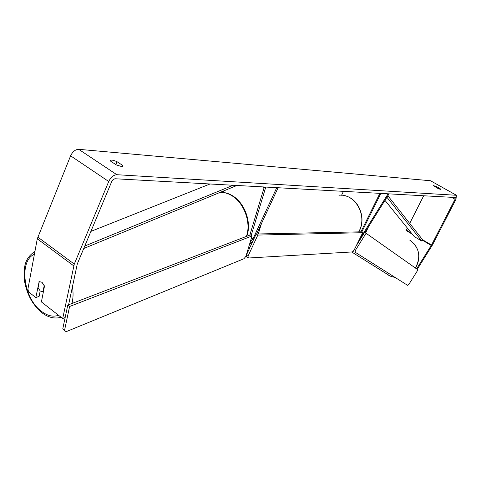 <?xml version="1.0" encoding="UTF-8"?>
<svg xmlns="http://www.w3.org/2000/svg" width="481" height="481" viewBox="0 0 481 481"><rect width="100%" height="100%" fill="white"/><g stroke="black" fill="none" stroke-linecap="round" stroke-linejoin="round"><path stroke-width="0.72" d="M262.975 186.899L264.117 187.602L249.843 235.095M223.803 190.873L223.358 192.466M256.638 233.994L278.108 187.734L276.749 187.656L253.006 238.847L250.469 241.203M249.777 243.476L252.753 241.372M251.202 235.413L265.777 187.055L264.117 187.602M361.087 235.973L361.556 236.261L388.107 193.807L388.738 194.354L364.869 232.521M360.924 231.836L379.888 193.35L380.826 193.404L361.736 232.125M341.57 195.256L343.458 191.342M360.732 238.624L359.319 239.562M361.556 236.261L360.287 237.596M68.597 304.786L77.297 263.937L111.682 181.644L112.951 179.78L114.893 178.74L455.26 197.511L455.08 199.218L431.505 245.051L416.6 268.873M440.157 188.66L440.572 189.418L438.023 188.504L433.513 185.648L436.309 186.496L440.157 188.66L439.856 189.249M121.585 166.54L122.932 166.185L122.601 165.362L117.075 161.73C113.48 160.161 111.261 159.734 110.414 160.438L110.72 161.237L116.276 164.899L121.585 166.54M122.108 166.546L122.601 165.362M40.17 290.951L39.123 296.362L35.822 297.571L28.517 291.871L27.928 288.937L37.284 238.816L70.605 155.826C72.643 151.623 75.343 149.453 78.704 149.314L430.525 180.748L456.559 195.316M39.28 281.644L41.991 282.269L39.286 281.632L38.077 287.903L40.29 291.047L42.995 291.696L44.222 285.425L41.991 282.269L44.474 286.201L41.402 301.918L62.698 318.524L74.278 264.093L108.724 181.493C110.84 177.206 113.54 174.946 116.835 174.705L456.403 195.28L455.982 199.266L432.443 245.003L417.249 269.33M423.677 195.767L409.71 223.418M407.359 228.066L406.102 230.507L412.325 234.211M39.129 281.698L35.822 297.571M39.268 281.716L38.835 281.866M62.698 318.524L65.151 317.556M115.867 164.628L117.075 161.73M435.9 187.307L436.309 186.496M43.434 291.54L42.995 291.696M252.05 235.961L250.391 234.884L67.779 305.098L62.746 328.98L66.107 331.692L243.975 258.718L245.899 256.331L252.05 235.961L69.595 306.499L67.779 305.098M69.595 306.499L64.532 330.381M66.107 331.692L62.746 328.98M362.698 232.714L361.243 231.83L256.175 234.006L246.386 255.098L248.016 256.175L248.298 258.014L352.423 251.936L354.022 250.3L362.698 232.714L257.822 235.071L256.175 234.006M257.822 235.071L248.016 256.175M248.298 258.014L246.675 256.932L246.386 255.098M355.453 250.252L366.077 233.261L417.977 269.841L408.904 284.307L407.66 285.359L355.062 252.158L355.453 250.252L354.377 249.579M366.077 233.261L364.634 232.383L356.241 245.803M407.66 285.359L355.062 252.158M353.775 250.553L353.631 251.268M90.891 231.403L210.047 183.976M84.782 246.013L233.147 185.251M83.742 248.509L236.947 185.462M384.974 200.367L414.225 236.562L421.771 241.053L422.619 239.772L387.86 195.755M421.771 241.053L386.922 197.252M251.479 237.855L253.006 238.847M409.788 240.145C419.378 247.384 421.254 256.68 415.416 268.037M395.292 277.561L390.356 276.166L387.999 274.928M359.241 239.718L359.602 239.448M365.596 232.966L368.608 226.539M78.704 149.314L116.835 174.705M430.525 180.748L456.403 195.28M422.354 240.175L431.265 245.472M406.337 230.092L411.453 233.135M422.619 239.772L431.505 245.051M451.707 197.318L455.08 199.218M37.284 238.816L73.731 265.837M37.795 237.097L74.278 264.093M70.605 155.826L108.724 181.493M34.398 254.263C18.615 260.75 23.443 298.298 41.312 311.237C47.354 315.861 53.09 317.201 58.526 315.271M246.38 236.43C251.377 223.238 244.366 203.21 232.155 195.887C228.15 193.386 224.122 192.226 220.076 192.406M72.433 286.598C73.401 292.797 73.244 298.43 71.952 303.493M34.939 251.383C23.641 259 23.623 268.777 24.567 281.379C26.948 294.438 32.606 304.792 41.54 312.446C45.43 315.512 49.483 317.328 53.698 317.893C56.89 318.127 59.307 317.881 60.943 317.159L60.107 317.418M261.442 223.641L258.279 233.958M252.633 241.636L249.591 244.101M358.718 231.884L359.109 231.12C367.634 215.338 355.056 193.344 338.937 195.25M351.707 251.978L390.356 276.166L395.316 277.579M415.482 268.085C420.544 259.067 419.925 250.775 413.63 243.212M220.148 192.376C224.441 192.16 228.631 193.326 232.726 195.881M232.87 195.971C245.082 203.409 251.882 223.046 246.753 236.285M250 247.312L248.605 247.366M358.88 231.878L359.313 231.042C366.672 217.159 358.062 197.559 343.687 195.514"/></g></svg>
